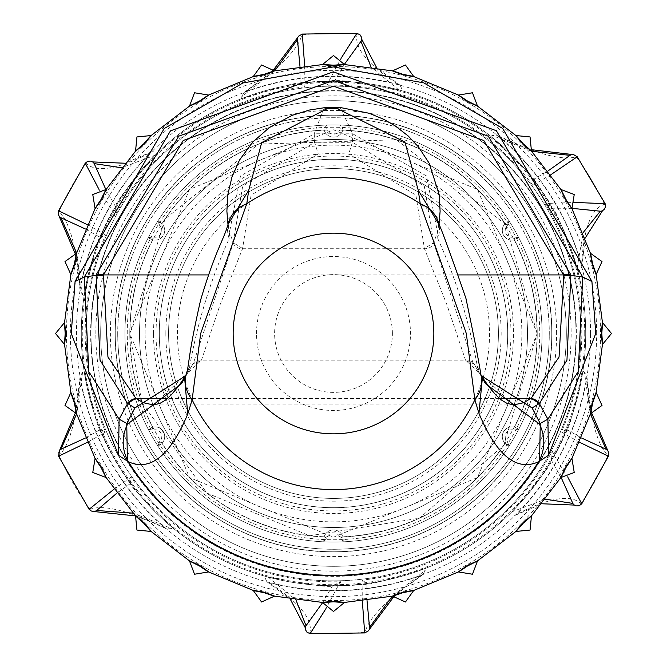 <?xml version="1.0" encoding="UTF-8"?>
<svg xmlns="http://www.w3.org/2000/svg" width="667" height="667" viewBox="0 0 667 667"><rect width="100%" height="100%" fill="white"/><g stroke="black" fill="none" stroke-linecap="round" stroke-linejoin="round"><path stroke-width="0.5" stroke-dasharray="3.33 2.5" d="M584.734 333.5A251.234 251.234 0 0 0 333.5 82.266A251.234 251.234 0 0 0 82.266 333.5A251.234 251.234 0 0 0 333.5 584.734A251.234 251.234 0 0 0 584.734 333.5M566.308 333.5A232.808 232.808 0 0 0 333.5 100.692A232.808 232.808 0 0 0 100.692 333.5A232.808 232.808 0 0 0 333.5 566.308A232.808 232.808 0 0 0 566.308 333.5A232.808 232.808 0 0 0 333.5 100.692A232.808 232.808 0 0 0 100.692 333.5A232.808 232.808 0 0 1 333.5 100.692A232.808 232.808 0 0 1 566.308 333.5A232.808 232.808 0 0 1 333.5 566.308A232.808 232.808 0 0 1 100.692 333.5A232.808 232.808 0 0 0 333.5 566.308A232.808 232.808 0 0 0 566.308 333.5A232.808 232.808 0 0 0 333.5 100.692A232.808 232.808 0 0 0 100.692 333.5A232.808 232.808 0 0 0 333.5 566.308A232.808 232.808 0 0 0 566.308 333.5A232.808 232.808 0 0 1 333.5 566.308A232.808 232.808 0 0 1 100.692 333.5M90.995 333.5A242.505 242.505 0 0 0 333.5 576.005A242.505 242.505 0 0 0 576.005 333.5A242.505 242.505 0 0 0 333.5 90.995A242.505 242.505 0 0 0 90.995 333.5A242.505 242.505 0 0 0 333.5 576.005A242.505 242.505 0 0 0 576.005 333.5A242.505 242.505 0 0 0 333.5 90.995A242.505 242.505 0 0 0 90.995 333.5A242.505 242.505 0 0 1 333.5 90.995A242.505 242.505 0 0 1 576.005 333.5A242.505 242.505 0 0 1 333.5 576.005A242.505 242.505 0 0 1 90.995 333.5A242.505 242.505 0 0 1 333.5 90.995A242.505 242.505 0 0 1 576.005 333.5A242.505 242.505 0 0 1 333.5 576.005A242.505 242.505 0 0 1 90.995 333.5A242.505 242.505 0 0 0 333.5 576.005A242.505 242.505 0 0 0 576.005 333.5A242.505 242.505 0 0 0 333.5 90.995A242.505 242.505 0 0 0 90.995 333.5M590.553 333.5A257.053 257.053 0 0 0 333.5 76.447A257.053 257.053 0 0 0 76.447 333.5A257.053 257.053 0 0 0 333.5 590.553A257.053 257.053 0 0 0 590.553 333.5M596.64 333.5A263.14 263.14 0 0 0 333.5 70.36A263.14 263.14 0 0 0 70.36 333.5A263.14 263.14 0 0 0 333.5 596.64A263.14 263.14 0 0 0 596.64 333.5M580.857 333.5A247.357 247.357 0 0 1 333.5 580.857A247.357 247.357 0 0 1 86.143 333.5A247.357 247.357 0 0 1 333.5 86.143A247.357 247.357 0 0 1 580.857 333.5A247.357 247.357 0 0 1 333.5 580.857A247.357 247.357 0 0 1 86.143 333.5A247.357 247.357 0 0 1 333.5 86.143A247.357 247.357 0 0 1 580.857 333.5M66.458 333.5A267.042 267.042 0 0 0 333.5 600.542A267.042 267.042 0 0 0 600.542 333.5A267.042 267.042 0 0 0 333.5 66.458A267.042 267.042 0 0 0 66.458 333.5M101.134 199.341C92.763 211.773 92.913 211.856 101.576 199.6C107.862 185.96 107.712 185.876 101.134 199.341M199.341 101.134C185.868 107.712 185.96 107.862 199.6 101.576C211.873 92.896 211.789 92.746 199.341 101.134M333.5 65.7C348.449 64.324 348.449 64.149 333.5 65.183C318.534 64.149 318.534 64.324 333.5 65.7M467.4 101.576C481.057 107.871 481.14 107.72 467.659 101.134C455.211 92.755 455.127 92.905 467.4 101.576M565.424 199.6C574.087 211.856 574.229 211.764 565.866 199.341C559.288 185.876 559.138 185.96 565.424 199.6M592.179 264.19C597.382 278.281 597.54 278.231 592.671 264.057C589.795 249.325 589.636 249.366 592.179 264.19M522.861 144.139C534.425 153.752 534.55 153.627 523.228 143.772C513.382 132.466 513.256 132.583 522.861 144.139M402.81 74.821C417.609 77.364 417.659 77.197 402.943 74.329C388.769 69.46 388.719 69.626 402.81 74.821M264.19 74.821C278.272 69.626 278.222 69.46 264.057 74.329C249.333 77.205 249.375 77.364 264.19 74.821M143.772 143.772C132.458 153.618 132.583 153.744 144.139 144.139C153.735 132.591 153.618 132.466 143.772 143.772M74.329 264.057C69.46 278.231 69.626 278.281 74.821 264.19C77.364 249.366 77.205 249.325 74.329 264.057M65.7 333.5C64.324 318.543 64.149 318.543 65.183 333.5C64.149 348.457 64.324 348.457 65.7 333.5M601.817 333.5C602.851 318.534 602.676 318.534 601.301 333.5C602.676 348.449 602.851 348.449 601.817 333.5M513.632 404.919L153.31 404.919L201.476 360.18L220.202 304.402L242.538 248.724L251.1 195.173L318.276 153.96L348.741 153.919L415.891 195.164L424.462 248.724L446.798 304.402L465.524 360.18L513.682 404.927M466.091 360.905L473.945 363.84L474.445 364.582L472.895 362.323L433.717 243.03L424.295 186.043L352.418 142.271L348.741 153.919M242.471 248.432L233.192 242.663L242.705 186.043L314.582 142.304L314.232 133.775L352.776 133.817L352.418 142.271L314.582 142.304L318.276 153.96M438.953 224.354L437.435 231.883L433.808 242.671L424.537 248.432M228.056 224.362L229.573 231.908L233.283 243.038L193.272 363.598A9.697 8.154 -144.9 0 1 193.538 363.19L193.538 363.19A9.697 8.154 -144.9 0 1 201.476 360.18L465.524 360.18A9.697 8.154 -35.1 0 1 473.462 363.182L481.582 376.697M193.272 363.598L192.555 364.582L193.055 363.849L200.909 360.905M233.283 243.038A9.697 8.521 167.6 0 0 242.538 248.724L424.462 248.724A9.697 8.521 12.2 0 0 433.717 243.03M193.055 363.849L185.568 376.446M228.206 223.762A38.803 31.182 -166.9 0 0 229.206 238.636L229.573 231.908L240.479 175.971L314.232 133.775L323.97 107.779M340.17 107.495L352.776 133.817L426.521 175.98L437.435 231.883L437.802 238.644A38.803 31.191 166.9 0 0 438.786 223.695M473.728 363.598A9.697 8.154 -35.1 0 0 473.462 363.182L473.945 363.84M184.259 378.756L192.555 364.582L185.785 375.679M185.168 377.097L189.445 367.4C197.774 321.377 211.022 278.456 229.206 238.636M186.16 374.445A38.803 30.707 -164.1 0 1 189.445 367.4M437.802 238.644C456.003 278.548 469.251 321.469 477.555 367.409A38.803 30.707 164.2 0 1 480.84 374.454M477.555 367.409L481.832 377.097L474.445 364.582L481.19 375.613M481.207 375.671L474.671 364.966L485.434 383.583M481.832 377.097L482.733 378.748M264.057 592.671C278.231 597.54 278.272 597.374 264.19 592.179C249.383 589.636 249.341 589.803 264.057 592.671M143.772 523.228C153.61 534.525 153.735 534.4 144.139 522.861C132.591 513.265 132.466 513.382 143.772 523.228M74.329 402.943C77.205 417.667 77.364 417.625 74.821 402.81C69.618 388.703 69.451 388.753 74.329 402.943M592.671 402.943C597.54 388.769 597.374 388.728 592.179 402.81C589.636 417.617 589.803 417.659 592.671 402.943M523.228 523.228C534.534 513.382 534.409 513.265 522.861 522.861C513.256 534.425 513.373 534.542 523.228 523.228M402.943 592.671C417.642 589.803 417.6 589.636 402.81 592.179C388.719 597.374 388.769 597.54 402.943 592.671M333.5 601.817C348.457 602.851 348.457 602.676 333.5 601.301C318.543 602.676 318.543 602.851 333.5 601.817M467.4 565.424C455.136 574.095 455.228 574.245 467.659 565.866C481.132 559.279 481.049 559.138 467.4 565.424M565.866 467.659C574.237 455.228 574.087 455.136 565.424 467.4C559.138 481.04 559.288 481.124 565.866 467.659M101.134 467.659C107.712 481.132 107.862 481.04 101.576 467.4C92.896 455.127 92.746 455.211 101.134 467.659M199.341 565.866C211.773 574.237 211.856 574.087 199.6 565.424C185.96 559.138 185.876 559.288 199.341 565.866M152.601 239.837A203.702 203.702 0 0 0 129.798 333.5A203.702 203.702 0 0 1 152.601 239.837L153.043 236.943L148.232 237.735A208.554 208.554 0 0 0 333.5 542.054A208.554 208.554 0 0 0 542.054 333.5A208.554 208.554 0 0 0 333.5 124.946A208.554 208.554 0 0 0 124.946 333.5A208.554 208.554 0 0 0 333.5 542.054A208.554 208.554 0 0 0 542.054 333.5A208.554 208.554 0 0 0 333.5 124.946A208.554 208.554 0 0 0 124.946 333.5A208.554 208.554 0 0 0 333.5 542.054A208.554 208.554 0 0 0 542.054 333.5A208.554 208.554 0 0 0 333.5 124.946A208.554 208.554 0 0 0 124.946 333.5A208.554 208.554 0 0 0 333.5 542.054A208.554 208.554 0 0 0 542.054 333.5A208.554 208.554 0 0 0 333.5 124.946A208.554 208.554 0 0 0 124.946 333.5A208.554 208.554 0 0 1 333.5 124.946A208.554 208.554 0 0 1 542.054 333.5A208.554 208.554 0 0 1 333.5 542.054A208.554 208.554 0 0 1 124.946 333.5A208.554 208.554 0 0 0 148.232 429.265L152.601 427.163A203.702 203.702 0 0 1 152.601 239.837A9.697 9.697 0 0 0 161.939 223.67A203.702 203.702 0 0 1 324.162 130.007A9.697 9.697 0 0 0 342.838 130.007A203.702 203.702 0 0 1 505.061 223.67A9.697 9.697 0 0 0 514.399 239.837A203.702 203.702 0 0 1 514.399 427.163L513.957 430.057L518.768 429.265A208.554 208.554 0 0 0 518.768 237.735L513.957 236.943A6.787 6.787 0 0 1 507.354 225.496L509.071 220.935A208.554 208.554 0 0 0 339.878 125.046A6.787 6.787 0 0 1 333.5 134.159A6.787 6.787 0 0 1 327.122 125.046L325.004 127.372L324.062 129.606A9.697 9.697 0 0 0 342.938 129.606L341.996 127.372L339.878 125.046M327.122 125.046A208.554 208.554 0 0 0 157.929 220.935L159.646 225.496A6.787 6.787 0 0 1 153.043 236.943M148.232 429.265L153.043 430.057A6.787 6.787 0 0 1 159.646 441.504L157.929 446.065A208.554 208.554 0 0 0 323.803 541.829L326.897 538.061A6.787 6.787 0 0 1 340.103 538.061L343.197 541.829A208.554 208.554 0 0 0 509.071 446.065L507.354 441.504A6.787 6.787 0 0 1 513.957 430.057M342.938 129.606L342.838 130.007A203.702 203.702 0 0 1 505.061 223.67L505.353 223.378A9.697 9.697 0 0 0 514.791 239.728L513.957 236.943M518.768 237.735L514.399 239.837A203.702 203.702 0 0 1 514.399 427.163A9.697 9.697 0 0 0 505.353 443.622L507.354 441.504M517.334 429.765L516.867 428.164L514.791 427.272A9.697 9.697 0 0 0 505.061 443.33A203.702 203.702 0 0 1 342.838 536.993A203.702 203.702 0 0 0 505.061 443.33L507.162 444.964L508.788 444.572M139.495 333.5A194.005 194.005 0 0 1 333.5 139.495A194.005 194.005 0 0 1 527.505 333.5A194.005 194.005 0 0 1 333.5 527.505A194.005 194.005 0 0 1 139.495 333.5A194.005 194.005 0 0 0 333.5 527.505A194.005 194.005 0 0 0 527.505 333.5A194.005 194.005 0 0 0 333.5 139.495A194.005 194.005 0 0 0 139.495 333.5A194.005 194.005 0 0 0 333.5 527.505A194.005 194.005 0 0 0 527.505 333.5A194.005 194.005 0 0 1 333.5 527.505A194.005 194.005 0 0 1 139.495 333.5A194.005 194.005 0 0 1 333.5 139.495A194.005 194.005 0 0 1 527.505 333.5A194.005 194.005 0 0 0 333.5 139.495A194.005 194.005 0 0 0 139.495 333.5A194.005 194.005 0 0 1 333.5 139.495A194.005 194.005 0 0 1 527.505 333.5A194.005 194.005 0 0 1 333.5 527.505A194.005 194.005 0 0 1 139.495 333.5A194.005 194.005 0 0 0 333.5 527.505A194.005 194.005 0 0 0 527.505 333.5A194.005 194.005 0 0 0 333.5 139.495A194.005 194.005 0 0 0 139.495 333.5M159.646 441.504L161.939 443.33A203.702 203.702 0 0 0 324.162 536.993A203.702 203.702 0 0 1 161.939 443.33A9.697 9.697 0 0 0 152.601 427.163A203.702 203.702 0 0 1 129.798 333.5L165.016 219.001L258.513 144.097L396.448 139.762L505.494 224.345L537.202 333.5L477.539 189.461L333.5 129.798L189.461 189.453L129.798 333.5L141.838 402.501L206.828 493.03L309.555 535.793L419.435 518.192L503.76 445.339L537.202 333.5L477.539 477.539L333.5 537.202L189.461 477.547L129.798 333.5M324.062 129.606L324.162 130.007A203.702 203.702 0 0 0 161.939 223.67L159.646 225.496M340.103 538.061L342.838 536.993A9.697 9.697 0 0 0 324.162 536.993L326.897 538.061M579.698 442.338L561.456 431.991A248.324 248.324 0 0 0 544.656 202.818L549.525 203.343L549.525 206.17L544.656 202.818M552.251 451.025L554.235 455.503L551.784 456.92L552.251 451.025A248.324 248.324 0 0 1 362.181 580.165L362.081 584.084L366.933 584.084L367.025 600.583M341.095 581.707L338.202 585.659L335.759 584.25L341.095 581.707A248.324 248.324 0 0 1 130.982 477.205L127.806 479.44A252.209 252.209 0 0 1 102.201 434.034L87.302 442.338M105.544 431.991L102.201 434.034L99.775 429.84L100.292 429.54L105.544 431.991A248.324 248.324 0 0 1 105.544 235.009L102.201 232.966L99.775 237.16L85.434 228.998M590.378 413.957L584.392 372.044L586.935 376.797L586.852 378.606A257.337 257.337 0 0 1 516.775 514.14L515.174 515.324L508.871 514.757A252.209 252.209 0 0 1 425.721 568.242L425.563 570.052L422.728 574.629L421.11 575.463A257.337 257.337 0 0 1 268.693 582.541L266.875 581.749L264.207 576.005A252.209 252.209 0 0 1 172.986 528.039L171.936 528.664L166.2 528.714L164.666 527.705A257.337 257.337 0 0 1 80.148 378.606L80.065 376.797L82.608 372.044L84.1 371.002A252.209 252.209 0 0 1 81.291 333.5A252.209 252.209 0 0 0 333.5 585.709A252.209 252.209 0 0 0 585.709 333.5A252.209 252.209 0 0 1 566.7 429.556L561.456 431.991M84.1 371.002C93.297 411.672 98.699 431.182 100.292 429.54A252.209 252.209 0 0 1 81.291 333.5A252.209 252.209 0 0 0 333.5 585.709A252.209 252.209 0 0 0 585.709 333.5A252.209 252.209 0 0 0 333.5 81.291A252.209 252.209 0 0 0 81.291 333.5A252.209 252.209 0 0 0 333.5 585.709A252.209 252.209 0 0 0 552.359 208.162A252.209 252.209 0 0 1 585.709 333.5A252.209 252.209 0 0 0 333.5 81.291A252.209 252.209 0 0 0 81.291 333.5A252.209 252.209 0 0 1 84.1 295.998L82.608 294.956L80.065 290.203L80.148 288.394A257.337 257.337 0 0 1 150.225 152.86L151.826 151.676L158.129 152.243A252.209 252.209 0 0 1 241.279 98.758L241.437 96.948L244.272 92.371L245.89 91.537A257.337 257.337 0 0 1 398.307 84.459L400.125 85.251L402.793 90.995A252.209 252.209 0 0 1 490.679 136.26L492.329 135.493L497.715 135.668L499.241 136.643A257.337 257.337 0 0 1 581.582 265.099L581.799 267.075L578.156 272.253L577.105 268.192C563.365 228.698 555.127 208.696 552.376 208.196L549.525 206.17M567.976 477.555L554.235 455.503A252.209 252.209 0 0 0 564.799 434.034L567.225 429.84L566.708 429.54C568.301 431.182 573.703 411.664 582.9 371.002L584.392 372.044M578.156 272.253A252.209 252.209 0 0 1 582.9 371.002M567.225 429.84L581.566 438.002M572.136 208.362L552.376 208.196M577.105 268.192L583.083 232.675M58.588 456.211L59.013 455.369C69.41 445.739 76.455 420.152 80.148 378.606M164.666 527.705C127.897 510.438 103.018 504.31 90.028 509.321L89.103 509.296M421.11 575.463C386.952 599.466 368.317 618.359 365.199 632.141L364.682 632.941M310.113 633.65L309.83 632.891C313.14 619.393 299.425 602.618 268.693 582.541M586.852 378.606C590.545 420.143 597.59 445.731 607.987 455.369L608.412 456.211M581.749 503.827L580.94 503.693C570.91 494.08 549.525 497.565 516.775 514.14M499.241 136.643C537.185 154.26 562.873 160.955 576.28 156.72L577.23 156.77M605.127 203.677L604.61 204.302C591.27 208.187 583.592 228.447 581.582 265.099M356.887 33.35L357.17 34.109C353.86 47.607 367.575 64.382 398.307 84.459M245.89 91.537C280.048 67.534 298.683 48.641 301.801 34.859L302.318 34.059M158.129 152.243L155.136 155.186C127.806 186.835 114.607 203.969 115.541 206.603L115.524 206.628A252.209 252.209 0 0 1 300.092 83.517L300.067 83.517C300.717 81.307 281.124 86.393 241.279 98.758M402.793 90.995L398.741 89.878C357.67 82.024 336.226 79.165 334.417 81.299L325.905 85.293L328.798 81.341L331.241 82.75M550.85 174.704L532.775 185.326L533.283 179.573A252.209 252.209 0 0 0 334.384 81.299A252.209 252.209 0 0 1 533.283 179.573L533.275 179.556C535.551 179.056 521.352 164.624 490.679 136.26M508.871 514.757L511.864 511.814C539.194 480.165 552.393 463.031 551.459 460.397L551.784 456.92M362.181 580.165L366.908 583.483A252.209 252.209 0 0 0 551.476 460.372A252.209 252.209 0 0 1 366.908 583.483L366.933 583.483C366.283 585.693 385.876 580.607 425.721 568.242M264.207 576.005L268.259 577.122C309.33 584.976 330.774 587.835 332.583 585.701L335.759 584.25M113.957 489.261L127.806 479.44L130.649 483.367A252.209 252.209 0 0 0 332.616 585.701A252.209 252.209 0 0 1 130.64 483.35L130.649 483.367C128.589 484.159 142.705 499.049 172.986 528.039M100.3 429.556A252.209 252.209 0 0 1 100.3 237.444L100.292 237.46C98.699 235.81 93.305 255.319 84.1 295.998M80.148 288.394C76.455 246.848 69.41 221.261 59.013 211.631L58.588 210.789M85.251 163.173L86.06 163.307C96.09 172.92 117.475 169.435 150.225 152.86M585.709 333.5A252.209 252.209 0 0 0 333.5 81.291A252.209 252.209 0 0 0 81.291 333.5A252.209 252.209 0 0 1 100.3 237.444L99.775 237.16M76.622 253.043L82.608 294.956M85.434 438.002L99.775 429.84M82.608 372.044L76.622 413.957M300.067 83.517L299.975 66.417M274.737 70.81L241.437 96.948M105.811 189.403L115.541 206.603M155.136 155.186L121.394 167.767M533.275 179.556L548.041 170.919M531.616 151.267L492.329 135.493M344.447 64.265L334.417 81.299M398.741 89.878L370.977 66.942M366.933 583.483L366.933 584.084M392.263 596.19L425.563 570.052M561.189 477.597L551.459 460.397M511.864 511.814L545.606 499.233M130.59 483.408L116.808 493.196M133.016 513.131L171.936 528.664M322.553 602.735L332.583 585.701M268.259 577.122L296.023 600.058M159.246 333.5A174.254 174.254 0 0 1 333.5 159.246A174.254 174.254 0 0 1 507.754 333.5A174.254 174.254 0 0 1 333.5 507.754A174.254 174.254 0 0 1 159.246 333.5M177.455 333.5A156.045 156.045 0 0 1 333.5 177.455A156.045 156.045 0 0 1 489.545 333.5A156.045 156.045 0 0 1 333.5 489.545A156.045 156.045 0 0 1 177.455 333.5M392.379 333.5A58.879 58.879 0 0 0 333.5 274.621A58.879 58.879 0 0 0 274.621 333.5A58.879 58.879 0 0 0 333.5 392.379A58.879 58.879 0 0 0 392.379 333.5M304.652 65.866L304.919 82.566L300.067 82.566M331.691 82.533L328.998 80.982A252.56 252.56 0 0 0 304.919 82.566L304.919 82.916A252.209 252.209 0 0 1 328.798 81.341L341.012 58.413M87.302 224.662L101.893 232.783L99.466 236.985M115.216 210.08L115.258 209.58L112.565 211.139A252.56 252.56 0 0 0 101.893 232.783L102.201 232.966A252.209 252.209 0 0 1 112.765 211.497L115.216 210.08L114.749 215.975L112.565 211.139L99.024 189.445M362.348 601.134L362.081 584.434L366.933 584.434M335.309 584.467L338.002 586.018A252.56 252.56 0 0 0 362.081 584.434L362.081 584.084A252.209 252.209 0 0 1 338.202 585.659L325.988 608.587M533.792 179.256L536.218 183.458A252.209 252.209 0 0 1 549.525 203.343L575.488 202.46M300.067 82.916L304.919 82.916L304.819 86.835L300.092 83.517A252.209 252.209 0 0 0 115.524 206.628L115.258 209.58M549.942 206.453L549.942 203.343A252.56 252.56 0 0 0 536.526 183.275L534.1 179.081M551.742 457.42L554.435 455.861A252.56 252.56 0 0 0 565.107 434.217L567.534 430.015M130.64 483.35L130.982 477.205M99.466 430.015L101.893 434.217A252.56 252.56 0 0 0 127.522 479.64L130.298 483.617M100.3 237.444L105.544 235.009M157.929 220.935L159.838 222.036L158.212 222.428M159.838 222.036L161.647 223.378A9.697 9.697 0 0 1 152.209 239.728L150.133 238.836L149.666 237.235M150.133 238.836L148.232 237.735M150.133 428.164L149.666 429.765M158.212 444.572L159.838 444.964L161.647 443.622A9.697 9.697 0 0 0 152.209 427.272L153.043 430.057M159.838 444.964L157.929 446.065M323.803 541.829L323.803 539.628L324.946 540.837M323.803 539.628L324.062 537.394A9.697 9.697 0 0 1 342.938 537.394L343.197 539.628L342.054 540.837M343.197 539.628L343.197 541.829M509.071 446.065L507.162 444.964M516.867 428.164L518.768 429.265M516.867 238.836L517.334 237.235M507.354 225.496L505.353 223.378L507.162 222.036L508.788 222.428M507.162 222.036L509.071 220.935M333.5 507.687A174.187 174.187 0 0 1 159.313 333.5A174.187 174.187 0 0 1 333.5 159.313A174.187 174.187 0 0 1 507.687 333.5A174.187 174.187 0 0 1 333.5 507.687A174.187 174.187 0 0 1 159.313 333.5A174.187 174.187 0 0 1 333.5 159.313A174.187 174.187 0 0 1 507.687 333.5A174.187 174.187 0 0 1 333.5 507.687M498.407 333.5A164.907 164.907 0 0 1 333.5 498.407A164.907 164.907 0 0 1 168.593 333.5A164.907 164.907 0 0 1 333.5 168.593A164.907 164.907 0 0 1 498.407 333.5A164.907 164.907 0 0 1 333.5 498.407A164.907 164.907 0 0 1 168.593 333.5A164.907 164.907 0 0 1 333.5 168.593A164.907 164.907 0 0 1 498.407 333.5M551.759 333.5A218.259 218.259 0 0 1 333.5 551.759A218.259 218.259 0 0 1 115.241 333.5A218.259 218.259 0 0 0 333.5 551.759A218.259 218.259 0 0 0 551.759 333.5A218.259 218.259 0 0 0 333.5 115.241A218.259 218.259 0 0 0 115.241 333.5A218.259 218.259 0 0 1 333.5 115.241A218.259 218.259 0 0 1 551.759 333.5A218.259 218.259 0 0 1 333.5 551.759A218.259 218.259 0 0 1 115.241 333.5A218.259 218.259 0 0 1 333.5 115.241A218.259 218.259 0 0 1 551.759 333.5M458.562 274.929L208.438 274.929M499.583 398.524L167.417 398.524M95.848 333.5A237.652 237.652 0 0 1 333.5 95.848A237.652 237.652 0 0 1 571.152 333.5A237.652 237.652 0 0 1 333.5 571.152A237.652 237.652 0 0 1 95.848 333.5M115.066 333.5A218.434 218.434 0 0 1 333.5 115.066A218.434 218.434 0 0 1 551.934 333.5A218.434 218.434 0 0 1 333.5 551.934A218.434 218.434 0 0 1 115.066 333.5M556.603 333.5A223.103 223.103 0 0 0 333.5 110.397A223.103 223.103 0 0 0 110.397 333.5A223.103 223.103 0 0 0 333.5 556.603A223.103 223.103 0 0 0 556.603 333.5M94.922 511.264A4.852 4.761 -102.2 0 1 90.028 509.321A300.325 300.325 0 0 1 59.013 455.369A4.852 4.761 -141.1 0 1 59.605 450.383M369.226 629.139A4.852 4.761 -158.9 0 1 365.199 632.141A300.325 300.325 0 0 1 309.83 632.891A4.852 4.777 -177.5 0 1 305.361 627.922M607.395 450.383A4.852 4.761 141.1 0 1 607.987 455.369A300.325 300.325 0 0 1 580.94 503.693A4.852 4.777 122.5 0 1 574.404 505.077M571.669 154.744A4.852 4.761 81.1 0 1 576.28 156.72A300.325 300.325 0 0 1 604.61 204.302A4.852 4.777 62.5 0 1 602.543 210.664M297.774 37.861A4.852 4.761 21.1 0 1 301.801 34.859A300.325 300.325 0 0 1 357.17 34.109A4.852 4.777 2.5 0 1 361.639 39.078M59.605 216.617A4.852 4.761 -38.9 0 1 59.013 211.631A300.325 300.325 0 0 1 86.06 163.307A4.852 4.777 -57.5 0 1 92.596 161.923M90.645 333.5A242.855 242.855 0 0 1 333.5 90.645A242.855 242.855 0 0 1 576.355 333.5A242.855 242.855 0 0 1 333.5 576.355A242.855 242.855 0 0 1 90.645 333.5M156.036 333.5A177.464 177.464 0 0 1 333.5 156.036A177.464 177.464 0 0 1 510.964 333.5A177.464 177.464 0 0 1 333.5 510.964A177.464 177.464 0 0 1 156.036 333.5M165.841 333.5A167.659 167.659 0 0 1 333.5 165.841A167.659 167.659 0 0 1 501.159 333.5A167.659 167.659 0 0 1 333.5 501.159A167.659 167.659 0 0 1 165.841 333.5M145.139 333.5A188.361 188.361 0 0 1 333.5 145.139A188.361 188.361 0 0 1 521.861 333.5A188.361 188.361 0 0 1 333.5 521.861A188.361 188.361 0 0 1 145.139 333.5M129.99 333.5A203.51 203.51 0 0 1 333.5 129.99A203.51 203.51 0 0 1 537.01 333.5A203.51 203.51 0 0 1 333.5 537.01A203.51 203.51 0 0 1 129.99 333.5M153.543 333.5A179.957 179.957 0 0 1 333.5 153.543A179.957 179.957 0 0 1 513.457 333.5A179.957 179.957 0 0 1 333.5 513.457A179.957 179.957 0 0 1 153.543 333.5M256.528 333.5A76.972 76.972 0 0 1 333.5 256.528A76.972 76.972 0 0 1 410.472 333.5A76.972 76.972 0 0 1 333.5 410.472A76.972 76.972 0 0 1 256.528 333.5M304.819 86.835A248.324 248.324 0 0 0 114.749 215.975M532.775 185.326A248.324 248.324 0 0 0 325.905 85.293M117.717 333.5A215.783 215.783 0 0 0 333.5 549.283A215.783 215.783 0 0 0 549.283 333.5A215.783 215.783 0 0 0 333.5 117.717A215.783 215.783 0 0 0 117.717 333.5M549.249 333.5A215.749 215.749 0 0 1 333.5 549.249A215.749 215.749 0 0 1 117.751 333.5A215.749 215.749 0 0 1 333.5 117.751A215.749 215.749 0 0 1 549.249 333.5M539.753 333.5A206.253 206.253 0 0 1 333.5 539.753A206.253 206.253 0 0 1 127.247 333.5A206.253 206.253 0 0 1 333.5 127.247A206.253 206.253 0 0 1 539.753 333.5M542.054 333.5A208.554 208.554 0 0 0 333.5 124.946A208.554 208.554 0 0 0 124.946 333.5M227.989 224.587L228.381 227.097M228.664 228.589L228.297 223.312M438.628 227.063L439.011 224.571M438.711 223.337L438.369 228.422M185.81 375.613L192.363 364.907L181.549 383.617M400.125 85.251L376.713 67.809M497.715 135.668L523.278 146.657L532.216 149.783M581.799 267.075L585.201 238.077M586.935 376.797L590.145 404.119L591.962 413.732M515.174 515.316L541.988 503.768M422.728 574.629L400.559 591.162L393.247 597.449M266.875 581.749L290.287 599.191M166.2 528.714L153.368 522.845L135.534 515.908M80.065 376.797L76.838 404.194L75.037 413.732M80.065 290.203L76.838 262.806L75.037 253.268M244.272 92.371L266.441 75.838L273.753 69.551M151.826 151.684L125.012 163.232"/><path stroke-width="1" d="M101.134 199.341C92.763 211.773 92.913 211.856 101.576 199.6C107.862 185.96 107.712 185.876 101.134 199.341M106.036 189.561L135.609 151.017M199.341 101.134C185.868 107.712 185.96 107.862 199.6 101.576C211.873 92.896 211.789 92.746 199.341 101.134M344.422 64.541L392.588 70.885M333.5 65.7C348.449 64.324 348.449 64.149 333.5 65.183C318.534 64.149 318.534 64.324 333.5 65.7M467.4 101.576C481.057 107.871 481.14 107.72 467.659 101.134C455.211 92.755 455.127 92.905 467.4 101.576M565.424 199.6C574.087 211.856 574.229 211.764 565.866 199.341C559.288 185.876 559.138 185.96 565.424 199.6M596.123 274.437L602.459 322.603M592.179 264.19C597.382 278.281 597.54 278.231 592.671 264.057C589.795 249.325 589.636 249.366 592.179 264.19M522.861 144.139C534.425 153.752 534.55 153.627 523.228 143.772C513.382 132.466 513.256 132.583 522.861 144.139M402.81 74.821C417.609 77.364 417.659 77.197 402.943 74.329C388.769 69.46 388.719 69.626 402.81 74.821M264.19 74.821C278.272 69.626 278.222 69.46 264.057 74.329C249.333 77.205 249.375 77.364 264.19 74.821M143.772 143.772C132.458 153.618 132.583 153.744 144.139 144.139C153.735 132.591 153.618 132.466 143.772 143.772M151.042 135.593L189.586 106.02M74.329 264.057C69.46 278.231 69.626 278.281 74.821 264.19C77.364 249.366 77.205 249.325 74.329 264.057M482.733 378.748L485.434 383.583L539.336 423.97L547.89 419.168L578.239 371.494L582.708 276.997L496.373 130.724L333.325 71.819L170.452 130.874L84.292 276.997L88.803 371.619L119.11 419.168L118.484 455.336L71.244 333.5L75.079 281.482L164.149 128.581L242.98 82.958L333.317 66.925L423.703 82.841L502.66 128.423L591.921 281.499L595.756 333.5L548.516 455.336L538.536 461.797C516.441 471.669 496.582 455.528 478.956 413.365L474.854 399.733L466.316 333.5L420.227 203.702L418.251 190.27L438.953 224.354M64.541 322.57L70.885 274.412M65.7 333.5C64.324 318.543 64.149 318.543 65.183 333.5C64.149 348.457 64.324 348.457 65.7 333.5M601.817 333.5C602.851 318.534 602.676 318.534 601.301 333.5C602.676 348.449 602.851 348.449 601.817 333.5M602.459 344.422L596.123 392.563M591.921 281.499L582.708 276.997L570.86 275.329L566.95 360.238L539.361 403.502L547.89 419.168L548.516 455.336M481.19 375.613L489.036 386.943L495.965 395.114L501.576 400.108L506.937 403.335L513.682 404.919L523.787 402.676L531.182 398.249L539.361 403.502L532.116 407.962L481.207 375.671M531.182 398.249L559.054 357.028L563.707 275.813L570.86 275.329L570.702 274.537A9.697 2.626 -11.1 0 0 563.532 274.929L483.808 140.512L333.483 86.151L183.233 140.47L103.468 274.929L107.946 357.028L135.818 398.249L143.213 402.676L153.31 404.927L159.93 403.393L165.216 400.267L171.002 395.147L178.006 386.902L185.81 375.613M563.707 275.813L563.532 274.929L458.562 274.929M418.251 190.27L404.911 142.063L337.027 108.479L327.03 108.729L324.029 107.771L309.605 110.005L292.229 115.308L269.51 127.439L252.501 142.279L239.486 160.122L231.991 176.922L227.872 194.422L226.88 211.105L227.989 224.587M327.03 108.729L261.722 142.546L248.733 190.237L228.056 224.362M248.733 190.237L246.782 203.702A38.803 31.182 -166.9 0 0 228.222 223.678L228.222 223.678A38.803 31.182 -166.9 0 0 228.206 223.762M337.027 108.479L339.795 107.454L323.962 107.754M439.011 224.571L440.112 211.272L439.153 194.564L429.273 163.382L418.492 146.915L408.279 136.06L395.539 126.121L383.959 119.41L369.285 113.307L340.17 107.495M438.728 223.437L438.786 223.695A38.803 31.191 166.9 0 0 420.227 203.702A156.103 156.103 0 0 0 246.782 203.702L200.675 333.5L192.138 399.733A38.803 30.707 -164.1 0 1 186.16 374.445L185.568 376.446M208.438 274.929L103.468 274.929A9.697 2.626 -168.8 0 0 96.298 274.529L178.723 136.176L333.483 80.357L488.319 136.218L570.702 274.537M103.293 275.805L96.14 275.329L96.298 274.529M135.818 398.249L127.639 403.502L100.05 360.238L96.14 275.329L84.292 276.997L75.079 281.482M185.785 375.679L134.884 407.962L127.639 403.502L119.11 419.168L127.664 423.97L181.557 383.608L184.259 378.756M233.158 333.5A100.342 100.342 0 0 1 333.5 233.158A100.342 100.342 0 0 1 433.842 333.5A100.342 100.342 0 0 1 333.5 433.842A100.342 100.342 0 0 1 233.158 333.5M438.786 223.695C442.296 231.307 451.342 256.22 465.941 298.432C474.045 336.793 479.006 362.131 480.84 374.454L480.84 374.454A38.803 30.707 164.2 0 1 474.854 399.733A156.103 156.103 0 0 1 192.138 399.733L187.752 414.049L184.642 378.031L185.168 377.097M187.752 414.049C170.202 455.711 150.442 471.627 128.464 461.797L118.484 455.336M481.832 377.097L482.366 378.047L478.956 413.365M264.057 592.671C278.231 597.54 278.272 597.374 264.19 592.179C249.383 589.636 249.341 589.803 264.057 592.671M274.412 596.115L322.57 602.459M253.335 590.47L208.454 571.877M143.772 523.228C153.61 534.525 153.735 534.4 144.139 522.861C132.591 513.265 132.466 513.382 143.772 523.228M135.593 515.958L106.02 477.414M74.329 402.943C77.205 417.667 77.364 417.625 74.821 402.81C69.618 388.703 69.451 388.753 74.329 402.943M592.671 402.943C597.54 388.769 597.374 388.728 592.179 402.81C589.636 417.617 589.803 417.659 592.671 402.943M590.47 413.665L571.877 458.546M523.228 523.228C534.534 513.382 534.409 513.265 522.861 522.861C513.256 534.425 513.373 534.542 523.228 523.228M531.391 515.983L560.964 477.439M402.943 592.671C417.642 589.803 417.6 589.636 402.81 592.179C388.719 597.374 388.769 597.54 402.943 592.671M392.555 596.123L344.397 602.459M333.5 601.817C348.457 602.851 348.457 602.676 333.5 601.301C318.543 602.676 318.543 602.851 333.5 601.817M467.4 565.424C455.136 574.095 455.228 574.245 467.659 565.866C481.132 559.279 481.049 559.138 467.4 565.424M565.866 467.659C574.237 455.228 574.087 455.136 565.424 467.4C559.138 481.04 559.288 481.124 565.866 467.659M101.134 467.659C107.712 481.132 107.862 481.04 101.576 467.4C92.896 455.127 92.746 455.211 101.134 467.659M199.341 565.866C211.773 574.237 211.856 574.087 199.6 565.424C185.96 559.138 185.876 559.288 199.341 565.866M189.561 560.964L151.025 531.391M581.566 438.002L606.045 449.241L590.378 413.957M583.083 232.675L600.3 211.197L572.136 208.362M85.434 228.998L60.955 217.759L76.622 253.043M76.622 413.957L60.955 449.241L85.434 438.002M299.975 66.417L297.465 39.595L274.737 70.81M121.394 167.767L94.18 163.598L105.811 189.403M548.041 170.919L570.01 155.344L531.616 151.267M370.977 66.942L360.98 41.287L344.447 64.265M367.025 600.583L369.535 627.405L392.263 596.19M545.606 499.233L572.82 503.402L561.189 477.597M116.808 493.196L96.665 510.488L133.016 513.131M296.023 600.058L306.02 625.713L322.553 602.735M273.753 69.551L298.783 36.043L302.318 34.059L304.652 65.866M341.012 58.413L356.878 33.35L359.947 34.692L361.414 37.069L361.639 39.078A4.852 4.777 2.5 0 1 360.98 41.287M75.037 253.268L58.538 214.841L58.588 210.789L87.302 224.662M99.024 189.445L85.251 163.173L58.588 210.789M135.534 515.908L92.88 511.414L91.096 510.947L89.103 509.296L113.957 489.261M87.302 442.338L58.588 456.211L89.103 509.296M393.247 597.449L368.217 630.957L364.682 632.941L362.348 601.134M325.988 608.587L310.122 633.65L307.053 632.308L305.586 629.931L305.361 627.922A4.852 4.777 -177.5 0 1 306.02 625.713M532.216 149.783L573.745 154.702L577.23 156.77L550.85 174.704M575.488 202.46L605.127 203.677L605.503 207.003L604.177 209.455L602.543 210.664A4.852 4.777 62.5 0 1 600.3 211.197M591.962 413.732L608.462 452.159L608.412 456.211L579.698 442.338M567.976 477.555L581.749 503.827L579.048 505.811L576.263 505.886L574.404 505.077A4.852 4.777 122.5 0 1 572.82 503.402M539.028 403.752A9.697 9.271 53.4 0 0 530.807 398.524L499.583 398.524M167.417 398.524L136.193 398.524A9.697 9.271 126.6 0 0 127.972 403.752M127.414 461.264L126.738 423.595L134.884 407.962L143.213 402.676M523.787 402.676L532.116 407.962L540.262 423.595L539.586 461.264M539.336 423.97A38.803 37.627 67.9 0 1 538.536 461.797A241.863 241.863 0 0 1 128.464 461.797A38.803 37.627 -67.9 0 1 127.664 423.97M571.669 154.744A4.852 4.761 81.1 0 0 570.01 155.344M607.395 450.383A4.852 4.761 141.1 0 0 606.045 449.241M369.226 629.139A4.852 4.761 -158.9 0 0 369.535 627.405M94.922 511.264A4.852 4.761 -102.2 0 0 96.665 510.488M60.955 449.241A4.852 4.761 -141.1 0 0 59.605 450.383L58.588 456.211M59.605 216.617A4.852 4.761 -38.9 0 0 60.955 217.759M297.774 37.861A4.852 4.761 21.1 0 0 297.465 39.595M94.18 163.598A4.852 4.777 -57.5 0 0 92.596 161.923L90.704 161.106L87.919 161.197L85.251 163.173M95.123 208.454L76.522 253.36M208.454 95.123L253.36 76.522M322.603 64.541L274.412 70.885M477.414 106.02L515.983 135.609M458.546 95.123L413.64 76.522M571.877 208.454L590.478 253.36M560.98 189.586L531.391 151.017M70.86 274.512L64.999 261.556L76.555 253.26M135.543 151.101L136.943 136.943L151.101 135.543M253.26 76.555L261.556 64.999L274.512 70.86M392.488 70.86L405.444 64.999L413.74 76.555M515.899 135.543L530.057 136.943L531.457 151.101M590.445 253.26L602.001 261.556L596.14 274.512M560.922 189.495L574.237 194.514L571.927 208.554M458.446 95.073L472.486 92.763L477.505 106.078M322.495 64.541L333.5 55.528L344.505 64.541M189.495 106.078L194.514 92.763L208.554 95.073M95.073 208.554L92.763 194.514L106.078 189.495M64.541 344.505L55.528 333.5L64.541 322.495M602.459 322.495L611.472 333.5L602.459 344.505M228.289 223.412L228.222 223.678C223.67 240.604 216.433 247.24 200.567 300.258C187.335 358.396 189.561 364.424 186.16 374.445M184.642 378.031L181.557 383.608M480.84 374.454L481.424 376.438M482.366 378.047L485.434 383.583M64.541 344.397L70.885 392.588M76.522 413.64L95.123 458.546M515.983 531.391L477.414 560.98M413.64 590.478L458.546 571.877M274.512 596.14L261.556 602.001L253.26 590.445M151.101 531.457L136.943 530.057L135.543 515.899M76.555 413.74L64.999 405.444L70.86 392.488M596.14 392.488L602.001 405.444L590.445 413.74M531.457 515.899L530.057 530.057L515.899 531.457M413.74 590.445L405.444 602.001L392.488 596.14M344.505 602.459L333.5 611.472L322.495 602.459M477.505 560.922L472.486 574.237L458.446 571.927M571.927 458.446L574.237 472.486L560.922 477.505M106.078 477.505L92.763 472.486L95.073 458.446M208.554 571.927L194.514 574.237L189.495 560.922M302.318 34.059L356.887 33.35M364.682 632.941L310.113 633.65M577.23 156.778L605.127 203.677M608.412 456.211L581.749 503.827M376.713 67.809L361.639 39.078M585.201 238.077L602.543 210.664M541.988 503.768L574.404 505.077M290.287 599.191L305.361 627.922M75.037 413.732L59.605 450.383M125.012 163.232L92.596 161.923"/></g></svg>
